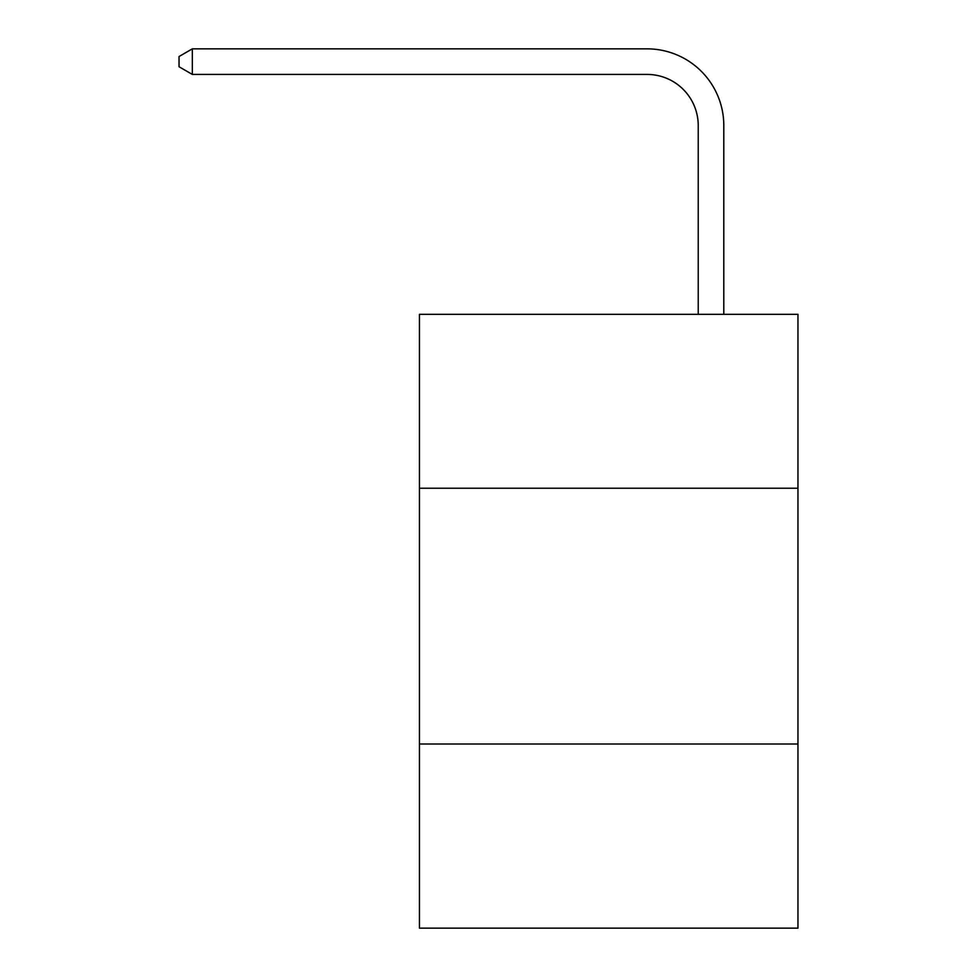 <?xml version="1.0" encoding="UTF-8"?>
<svg xmlns="http://www.w3.org/2000/svg" width="977" height="977" viewBox="0 0 977 977"><rect width="100%" height="100%" fill="white"/><g stroke="black" fill="none" stroke-linecap="round" stroke-linejoin="round"><path stroke-width="1.47" d="M797.965 488.244L797.965 314.325L419.451 314.325L419.451 488.244L797.965 488.244L797.965 928.15L419.451 928.15L419.451 488.244M797.965 743.998L419.451 743.998M698.225 314.325L698.225 125.581A51.146 51.146 80.7 0 0 647.067 74.423L192.335 74.423L179.035 66.754L179.035 56.519L192.335 48.85L647.067 48.85A76.731 76.731 -99.3 0 1 723.798 125.581L723.798 314.325M698.225 125.581A51.146 51.146 80.7 0 0 647.067 74.423A51.146 51.146 80.7 0 1 698.225 125.581A51.146 51.146 80.7 0 0 647.067 74.423A51.146 51.146 80.7 0 1 698.225 125.581A51.146 51.146 80.7 0 0 647.067 74.423A51.146 51.146 80.7 0 1 698.225 125.581A51.146 51.146 80.7 0 0 647.067 74.423A51.146 51.146 80.7 0 1 698.225 125.581A51.146 51.146 80.7 0 0 647.067 74.423A51.146 51.146 80.7 0 1 698.225 125.581A51.146 51.146 80.7 0 0 647.067 74.423A51.146 51.146 80.7 0 1 698.225 125.581A51.146 51.146 80.7 0 0 647.067 74.423A51.146 51.146 80.7 0 1 698.225 125.581A51.146 51.146 80.7 0 0 647.067 74.423A51.146 51.146 80.7 0 1 698.225 125.581A51.146 51.146 80.7 0 0 647.067 74.423A51.146 51.146 80.7 0 1 698.225 125.581A51.146 51.146 80.7 0 0 647.067 74.423M192.335 48.85L192.335 74.423"/></g></svg>
